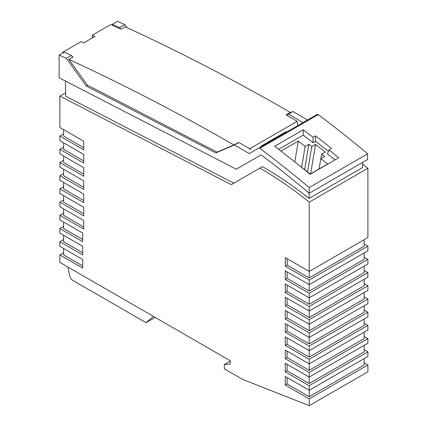 <?xml version="1.0" encoding="UTF-8"?>
<svg xmlns="http://www.w3.org/2000/svg" width="427" height="427" viewBox="0 0 427 427"><rect width="100%" height="100%" fill="white"/><g stroke="black" fill="none" stroke-linecap="round" stroke-linejoin="round"><path stroke-width="0.64" d="M261.175 146.723L261.1 146.098L286.207 131.601L286.282 132.226M92.221 38.003L92.312 35.169L110.705 24.547L121.049 29.266L125.276 26.826C180.146 52.067 235.16 80.591 290.312 112.402L286.09 114.842L297.224 121.311L297.715 125.629M297.224 121.311L249.245 149.007M238.341 142.677L233.884 144.983C178.726 113.171 123.718 84.647 68.843 59.406L73.07 56.967L72.179 56.556M63.452 52.574L62.726 52.249L62.705 53.007M62.726 52.249L81.125 41.627L83.825 42.849L95.013 36.391L92.312 35.169M233.884 144.983L217.076 152.145L87.402 85.122L68.843 59.406M362.571 164.053A351.56 202.974 60 0 1 367.882 168.265L367.882 237.561L309.212 271.433L309.212 202.136L367.882 168.265M364.151 244.02L367.882 246.171L367.882 250.766L309.212 284.638L309.212 280.043L285.348 266.267L285.348 257.657L309.212 271.433L309.212 277.892L364.151 246.171L364.151 239.712M364.151 257.225L367.882 259.376L367.882 263.971L309.212 297.843L309.212 293.248L285.252 279.413L285.252 270.803L309.212 284.638L309.212 291.097L364.151 259.376L364.151 252.917M364.151 270.43L367.882 272.581L367.882 277.176L309.212 311.048L309.212 306.453L285.252 292.618L285.252 284.008L309.212 297.843L309.212 304.302L364.151 272.581L364.151 266.122M364.151 283.635L367.882 285.786L367.882 290.376L309.212 324.248L309.212 319.658L285.252 305.823L285.252 297.213L309.212 311.048L309.212 317.507L364.151 285.786L364.151 279.327M364.151 296.84L367.882 298.991L367.882 303.581L309.212 337.453L309.212 332.863L285.252 319.028L285.252 310.413L309.212 324.248L309.212 330.706L364.151 298.991L364.151 292.532M364.151 310.039L367.882 312.196L367.882 316.786L309.212 350.658L309.212 346.067L285.252 332.233L285.252 323.618L309.212 337.453L309.212 343.911L364.151 312.196L364.151 305.737M364.151 323.244L367.882 325.401L367.882 329.996L309.212 363.868L309.212 359.272L285.252 345.438L285.252 336.823L309.212 350.658L309.212 357.116L364.151 325.401L364.151 318.942M364.151 336.455L367.882 338.606L367.882 343.201L309.212 377.073L309.212 372.477L285.252 358.643L285.252 350.033L309.212 363.868L309.212 370.326L364.151 338.606L364.151 332.147M364.151 349.66L367.882 351.811L367.882 356.406L309.212 390.278L309.212 385.682L285.252 371.848L285.252 363.238L309.212 377.073L309.212 383.531L364.151 351.811L364.151 345.352M364.151 362.865L367.882 365.016L367.882 371.778L309.212 405.65L309.212 398.887L285.252 385.053L285.252 376.443L309.212 390.278L309.212 396.736L364.151 365.016L364.151 358.557M309.196 187.544L367.615 153.816L367.62 159.517L309.201 193.244L309.196 187.544A914.063 527.735 60 0 0 259.803 148.334L318.222 114.607A914.063 527.735 60 0 1 367.615 153.816M259.803 148.334A1.756 1.014 60 0 0 258.741 148.126L249.293 153.587A2321.716 1340.449 -120 0 0 234.498 144.977L215.875 152.919L86.339 86.062L66.334 58.355A2321.716 1340.449 -120 0 0 59.118 55.078L59.129 77.767L236.296 169.204L261.105 154.884A907.028 523.678 60 0 1 309.201 193.244M112.392 25.31L112.386 24.323L117.537 21.35A2321.716 1340.449 -120 0 1 124.753 24.627L119.603 27.6L120.686 29.1M119.603 27.6A2321.716 1340.449 -120 0 0 112.386 24.323M126.867 27.558L124.753 24.627M215.875 152.919L217.578 151.932M87.7 85.277L86.339 86.062M236.67 143.371L238.848 142.463L234.498 144.977M238.848 142.463L250.884 149.455M303.026 122.56L288.465 114.094L286.378 115.007M288.465 114.094L292.933 111.516L288.737 113.31M307.499 119.976A2321.716 1340.449 -120 0 0 292.933 111.516M278.617 149.301L303.255 135.076L303.25 129.787A914.063 527.735 60 0 1 313.044 137.291L315.532 135.855A914.063 527.735 60 0 1 331.485 148.457L328.998 149.893A914.063 527.735 60 0 1 338.696 157.787L310.109 174.291A914.063 527.735 60 0 0 274.662 146.296L303.25 129.787M233.863 183.156L65.635 96.214L65.4 81.002M65.587 92.798L59.876 96.091L231.253 184.667L262.466 166.642A351.56 202.974 60 0 1 309.073 198.432L362.523 167.576L362.598 162.415M59.876 96.091L59.876 127.481L83.74 141.257L83.74 149.866L59.876 136.09L59.876 140.686L83.74 154.462L83.74 163.071L59.876 149.295L59.876 153.885L83.74 167.667L83.74 176.276L59.876 162.5L59.876 167.09L83.74 180.872L83.74 189.481L59.876 175.705L59.876 180.295L83.74 194.077L83.74 202.686L59.876 188.91L59.876 193.5L83.74 207.276L83.74 215.891L59.876 202.11L59.876 206.705L83.74 220.481L83.74 229.096L59.876 215.315L59.876 219.916L82.699 233.089L82.699 241.703L59.876 228.525L59.876 233.121L82.699 246.294L82.699 254.908L59.876 241.73L59.876 246.326L82.699 259.499L82.699 268.108L59.876 254.935L59.876 262.397L230.281 360.783L230.281 364.012L224.308 364.546L224.308 368.811L242.627 379.389L309.212 405.65M72.649 57.207L71.378 55.446A2321.716 1340.449 -120 0 0 64.162 52.169L59.118 55.078M238.778 167.768L261.105 154.884M66.334 58.355L71.378 55.446M317.16 114.399L258.741 148.126L317.16 114.399A1.756 1.014 60 0 1 318.222 114.607M259.856 168.153A351.56 202.974 60 0 1 309.212 202.136M309.073 198.432L309.148 193.201M313.044 137.291L313.05 142.725L303.255 135.076M315.532 135.855L315.532 141.289L313.05 142.725M328.432 151.361L315.532 141.289M335.035 159.895L327.434 153.96L328.998 149.893M280.939 151.078L298.292 141.059L305.15 146.413L308.876 144.262L311.817 146.557L315.542 144.406L325.337 152.049L321.606 154.206L324.547 156.501L320.816 158.652L327.669 164.005L310.269 174.051L298.414 164.795M320.816 158.652L319.092 168.959M321.606 154.206L320.869 158.62M310.61 173.853L315.542 144.406M294.801 161.913L298.292 141.059M307.563 171.937L311.817 146.557M304.627 169.642L308.876 144.262M301.649 167.32L305.15 146.413M309.212 398.887L367.882 365.016M285.252 385.053L287.115 383.98L309.212 396.736M309.212 385.682L367.882 351.811M285.252 371.848L287.115 370.775L309.212 383.531M309.212 372.477L367.882 338.606M285.252 358.643L287.115 357.57L309.212 370.326M309.212 359.272L367.882 325.401M285.252 345.438L287.115 344.359L309.212 357.116M287.115 337.901L287.115 344.359M309.212 346.067L367.882 312.196M285.252 332.233L287.115 331.155L309.212 343.911M287.115 324.696L287.115 331.155M309.212 332.863L367.882 298.991M285.252 319.028L287.115 317.95L309.212 330.706M309.212 319.658L367.882 285.786M285.252 305.823L287.115 304.745L309.212 317.507M287.115 298.286L287.115 304.745M309.212 306.453L367.882 272.581M285.252 292.618L287.115 291.54L309.212 304.302M287.115 285.081L287.115 291.54M309.212 293.248L367.882 259.376M285.252 279.413L287.115 278.34L309.212 291.097M287.115 271.876L287.115 278.34M309.212 280.043L367.882 246.171M285.348 266.267L287.211 265.188L309.212 277.892M287.211 258.73L287.211 265.188M287.115 311.491L287.115 317.95M287.115 351.111L287.115 357.57M287.115 364.316L287.115 370.775M287.115 377.516L287.115 383.98M230.281 361.098L224.308 364.546M63.607 252.784L59.876 254.935M63.607 239.579L59.876 241.73M63.607 133.939L59.876 136.09M83.74 147.715L63.607 136.09L63.607 129.632M63.607 147.144L59.876 149.295M83.74 160.92L63.607 149.295L63.607 142.837M63.607 160.344L59.876 162.5M83.74 174.125L63.607 162.5L63.607 156.042M63.607 173.549L59.876 175.705M83.74 187.33L63.607 175.705L63.607 169.247M63.607 186.754L59.876 188.91M83.74 200.535L63.607 188.91L63.607 182.452M63.607 199.959L59.876 202.11M83.74 213.735L63.607 202.11L63.607 195.651M63.607 213.164L59.876 215.315M83.74 226.94L63.607 215.315L63.607 208.856M63.607 226.374L59.876 228.525M82.699 239.547L63.607 228.525L63.607 222.067M63.607 235.272L63.607 241.73L82.699 252.752M63.607 248.477L63.607 254.935L82.699 265.957M153.437 316.418L146.055 322.679L72.825 280.454A4.569 2.637 60 0 1 69.702 275.885L67.946 267.323L68.811 267.558M155.172 317.416L146.055 322.679"/></g></svg>
